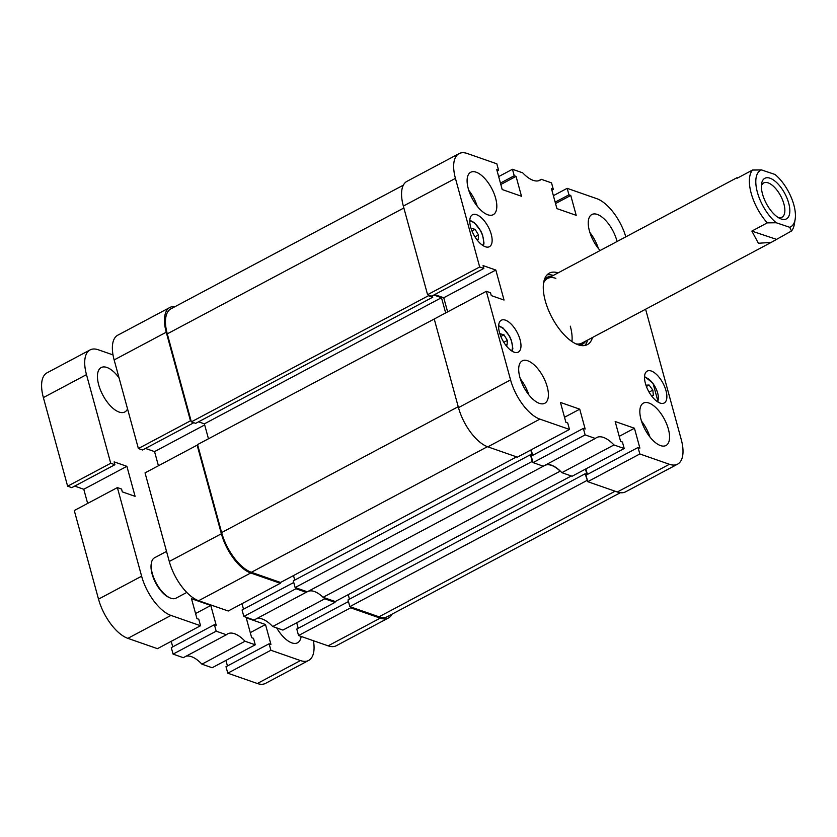 <?xml version="1.0" encoding="UTF-8"?>
<svg xmlns="http://www.w3.org/2000/svg" width="837" height="837" viewBox="0 0 837 837"><rect width="100%" height="100%" fill="white"/><g stroke="black" fill="none" stroke-linecap="round" stroke-linejoin="round"><path stroke-width="1.26" d="M617.057 241.516A24.011 10.965 62 0 0 597.283 214.429A24.011 10.965 62 0 0 591.832 214.523A24.011 10.965 62 0 0 600.119 250.525M648.874 403.005A24.011 10.965 62 0 0 643.423 403.099A24.011 10.965 62 0 0 642.701 424.495A24.011 10.965 62 0 0 660.519 445.587A24.011 10.965 62 0 0 665.98 445.504A24.011 10.965 62 0 0 666.691 424.108A24.011 10.965 62 0 0 648.874 403.005M527.718 360.768A24.011 10.965 62 0 0 522.267 360.852A24.011 10.965 62 0 0 521.556 382.258A24.011 10.965 62 0 0 539.373 403.35A24.011 10.965 62 0 0 544.824 403.256A24.011 10.965 62 0 0 545.546 381.86A24.011 10.965 62 0 0 527.718 360.768M476.138 172.192A24.011 10.965 62 0 0 470.676 172.276A24.011 10.965 62 0 0 469.965 193.671A24.011 10.965 62 0 0 487.783 214.774A24.011 10.965 62 0 0 493.234 214.68A24.011 10.965 62 0 0 493.956 193.284A24.011 10.965 62 0 0 476.138 172.192M651.322 371.032A18.069 8.255 62 0 0 647.221 371.094A18.069 8.255 62 0 0 646.677 387.196A18.069 8.255 62 0 0 660.09 403.068A18.069 8.255 62 0 0 664.191 402.995A18.069 8.255 62 0 0 664.724 386.903A18.069 8.255 62 0 0 651.322 371.032M476.577 214.711A18.069 8.255 62 0 0 472.466 214.785A18.069 8.255 62 0 0 471.932 230.876A18.069 8.255 62 0 0 485.334 246.748A18.069 8.255 62 0 0 489.446 246.685A18.069 8.255 62 0 0 489.98 230.583A18.069 8.255 62 0 0 476.577 214.711M505.422 320.152A18.069 8.255 62 0 0 501.311 320.226A18.069 8.255 62 0 0 500.777 336.317A18.069 8.255 62 0 0 514.18 352.189A18.069 8.255 62 0 0 518.291 352.126A18.069 8.255 62 0 0 518.825 336.024A18.069 8.255 62 0 0 505.422 320.152M558.122 272.872A40.479 18.487 62 0 0 549.313 273.144A40.479 18.487 62 0 0 545.274 300.849A40.479 18.487 62 0 0 587.344 344.624A40.479 18.487 62 0 0 592.502 337.478M584.707 345.524A40.479 18.487 62 0 0 587.647 340.063M533.033 462.61L585.126 434.895L595.358 438.462L543.265 466.178L533.033 462.61L531.254 456.113L583.347 428.408L585.168 429.036L579.738 409.167L560.455 402.44L565.896 422.319L567.716 422.957L569.495 429.444L539.917 419.128L487.825 446.843A36.137 16.51 -118 0 1 458.477 407.629L510.57 379.914L486.328 291.307L490.503 292.762L491.277 295.597L504.041 300.044L495.828 270.037L483.064 265.591L483.838 268.426L479.674 266.972L455.433 178.365L403.34 206.069L427.581 294.687L431.756 296.141L483.838 268.426M613.971 444.949L624.203 448.517L572.11 476.232L561.878 472.664L613.971 444.949A30.195 13.79 62 0 0 596.645 437.563A30.195 13.79 62 0 0 595.358 438.462M624.203 448.517L622.425 442.03L620.604 441.392L615.164 421.524L634.446 428.241L639.886 448.119L638.056 447.481L639.834 453.968L669.412 464.284A36.137 16.51 62 0 0 677.614 464.148A36.137 16.51 62 0 0 681.224 439.415L645.609 309.23M625.804 236.861A36.137 16.51 62 0 0 596.739 198.651L567.172 188.335L568.94 194.822L570.761 195.46L576.201 215.329L556.919 208.612L551.489 188.743L553.309 189.371L551.531 182.885L541.298 179.317A30.195 13.79 62 0 1 540.022 180.217A30.195 13.79 62 0 1 522.686 172.83L512.453 169.262L514.232 175.749L516.052 176.387L521.493 196.256L502.21 189.539L496.77 169.66L498.601 170.298L496.822 163.811L467.255 153.495A36.137 16.51 62 0 0 459.042 153.631A36.137 16.51 62 0 0 455.433 178.365M510.57 379.914A36.137 16.51 62 0 0 539.917 419.128M585.126 434.895L583.347 428.408M538.557 180.782L541.298 179.317M561.878 472.664A30.195 13.79 62 0 0 546.017 464.713M532.698 455.349L531.181 449.825M569.495 429.444L517.402 457.159L487.825 446.843M486.328 291.307L434.236 319.012L458.477 407.629M434.665 294.582L443.746 297.752L447.617 311.898M403.34 206.069A36.137 16.51 -118 0 1 406.949 181.347L459.042 153.631M677.614 464.148L625.521 491.863A36.137 16.51 -118 0 1 617.319 491.989L587.741 481.683L585.973 475.196L638.056 447.481M587.407 474.433L585.9 468.898M479.674 266.972L427.581 294.687M512.453 169.262L498.674 176.597M567.172 188.335L553.383 195.67M587.741 481.683L639.834 453.968M553.267 275.446A40.479 18.487 62 0 0 547.105 274.839M555.538 203.558L570.761 195.46M555.161 202.156L568.94 194.822M551.865 190.145L553.309 189.371M500.829 184.485L516.052 176.387M500.442 183.083L514.232 175.749M497.157 171.062L498.601 170.298M443.746 297.752L495.828 270.037M619.223 436.349L634.446 428.241M564.515 417.265L579.738 409.167M477.195 206.184A24.011 10.965 62 0 0 468.762 190.323M528.785 394.771A24.011 10.965 62 0 0 520.342 378.899M649.941 437.008A24.011 10.965 62 0 0 641.498 421.147M598.35 248.432A24.011 10.965 62 0 0 589.907 232.571M571.943 341.548A36.598 16.719 62 0 0 570.311 326.189M579.235 345.126A37.811 17.274 62 0 0 585.764 341.067M585.984 343.871A40.594 18.54 62 0 0 587.574 340.104M555.862 278.355A36.598 16.719 62 0 0 547.544 278.491A36.598 16.719 62 0 0 543.569 283.042M575.929 343.861A36.598 16.719 62 0 0 581.924 343.107L771.222 242.395L758.416 243.264L751.846 231.096L767.288 222.872A36.598 16.719 -118 0 1 751.26 193.556A36.598 16.719 -118 0 1 752.547 170.047L737.104 178.26L736.853 177.779L737.889 177.852M551.395 276.451A37.811 17.274 62 0 0 544.374 279.6M553.194 275.488A40.594 18.54 62 0 0 549.187 274.693M560.497 471.262L560.194 471.158A29.734 13.58 62 0 0 544.709 465.477A29.734 13.58 62 0 0 544.395 465.654L307.294 591.79L295.126 587.553L532.238 461.407L530.407 454.721L532.227 455.349L530.773 450.044M571.315 475.95L335.25 601.541L323.092 597.304A29.734 13.58 62 0 0 307.922 591.456M295.126 587.553L293.295 580.857L530.407 454.721M294.739 580.093L293.505 575.574M516.596 456.876L280.541 582.468L251.362 572.288A36.598 16.719 -118 0 1 221.638 532.583L197.563 444.573L435.073 318.573M198.568 421.817L204.385 423.846L208.465 438.776M403.863 207.994L167.274 333.858L191.349 421.869L195.649 423.365L432.75 297.219L432.373 295.806M167.274 333.858A36.598 16.719 -118 0 1 170.936 308.822L403.34 185.176M620.332 492.711L387.332 616.67A36.598 16.719 -118 0 1 379.025 616.806L349.845 606.626L348.014 599.941L585.115 473.794L586.936 474.433L585.481 469.118M349.458 599.177L348.213 594.647M587.469 480.668L585.115 473.794M191.349 421.869L428.46 295.723L428.23 294.906M428.46 295.723L432.75 297.219M433.838 295.032L441.486 297.7L445.661 312.944M323.092 597.304L560.194 471.158M349.845 606.626L586.946 480.49M204.385 423.846L441.486 297.7M649.083 392.124L652.839 390.126L653.362 395.399L651.28 395.514M645.934 385.187L649.073 385.02L652.839 390.126M646.384 386.443L649.073 385.02M471.984 231.012L475.113 229.348L478.513 234.967L478.241 239.602L476.483 239.12M475.113 229.348L471.451 228.365L471.388 229.443M474.966 236.861L478.513 234.967M500.829 336.464L503.958 334.79L507.358 340.408L507.086 345.043L505.328 344.562M503.958 334.79L500.296 333.806L500.233 334.884M503.811 342.302L507.358 340.408M380.218 618.135A36.137 16.51 62 0 0 388.42 617.999L336.328 645.714A36.137 16.51 -118 0 1 328.125 645.85L380.218 618.135L350.64 607.829L350.368 606.815M348.454 601.552L296.779 629.047L298.547 635.534L328.125 645.85M298.213 628.284L296.706 622.759M272.684 626.515L282.916 630.083L335.009 602.378L324.777 598.811L272.684 626.515A30.195 13.79 -118 0 0 256.823 618.564M293.745 582.479L242.06 609.974L243.839 616.461L254.071 620.029L306.164 592.314L295.932 588.746L295.649 587.731M243.504 609.21L241.987 603.676M198.631 600.704L228.208 611.01L280.301 583.295L250.723 572.989L198.631 600.704A36.137 16.51 -118 0 1 169.283 561.481L221.376 533.776L197.134 445.158L197.783 445.389M197.134 445.158L145.042 472.874L169.283 561.481M158.423 465.759L154.552 451.603L145.471 448.444M175.038 306.635A36.137 16.51 62 0 0 169.848 307.493A36.137 16.51 62 0 0 166.239 332.216L114.146 359.931L138.387 448.538L142.562 449.992L193.818 422.727M114.146 359.931A36.137 16.51 -118 0 1 117.755 335.208L169.848 307.493M138.387 448.538L190.48 420.823L166.239 332.216M190.48 420.823L191.129 421.053M221.376 533.776A36.137 16.51 62 0 0 250.723 572.989M280.301 583.295L280.018 582.28M306.164 592.314A30.195 13.79 -118 0 1 306.98 591.686M323.396 597.409A30.195 13.79 -118 0 1 324.777 598.811M335.009 602.378L334.727 601.364M388.42 617.999A36.137 16.51 62 0 0 392.03 614.17M243.839 616.461L295.932 588.746M298.547 635.534L350.64 607.829M204.688 424.934L154.552 451.603M781.308 219.032A22.986 10.504 62 0 0 788.653 202.983A22.986 10.504 62 0 0 769.914 178.187A22.986 10.504 62 0 0 761.586 183.732A22.986 10.504 62 0 0 780.115 218.551A22.986 10.504 62 0 0 781.308 219.032M778.264 217.547A19.439 8.883 62 0 0 781.957 217.254A19.439 8.883 62 0 0 782.511 199.844A19.439 8.883 62 0 0 768.01 182.822A19.439 8.883 62 0 0 763.7 182.926A19.439 8.883 62 0 0 761.398 185.835M793.779 204.699A32.026 14.627 62 0 0 774.989 174.452L761.503 169.932A32.026 14.627 62 0 0 757.454 192.52A32.026 14.627 62 0 0 776.244 222.757L789.72 227.287A32.026 14.627 62 0 0 795.15 219.336A32.026 14.627 62 0 0 793.779 204.699M795.15 219.336L794.344 224.211A36.598 16.719 -118 0 1 791.488 230.991L771.222 242.395M767.288 222.872L776.244 222.757M761.503 169.932L752.547 170.047M789.72 227.287L791.488 230.991M751.846 231.096L776.045 239.215M301.163 636.455A25.162 11.488 -118 0 1 297.564 642.795A25.162 11.488 -118 0 1 291.851 642.889A25.162 11.488 -118 0 1 276.681 627.917M127.538 408.895A25.162 11.488 -118 0 1 124.828 411.971A25.162 11.488 -118 0 1 119.116 412.066A25.162 11.488 -118 0 1 100.44 389.969A25.162 11.488 -118 0 1 101.193 367.558A25.162 11.488 -118 0 1 106.906 367.464A25.162 11.488 -118 0 1 119.042 377.811M300.462 660.571A36.137 16.51 62 0 0 308.665 660.435L265.559 683.369A36.137 16.51 -118 0 1 257.346 683.505L300.462 660.571L270.885 650.255L269.116 643.768L270.937 644.406L265.496 624.528L246.224 617.811L251.655 637.679L253.485 638.317L255.254 644.804L245.021 641.236L201.916 664.17L212.148 667.738L255.254 644.804M270.885 650.255L227.779 673.189L257.346 683.505M227.779 673.189L226 666.702L269.116 643.768M227.444 665.938L225.927 660.403M186.044 656.218A30.195 13.79 -118 0 1 201.916 664.17M216.176 631.182L173.071 654.115L183.303 657.683L226.408 634.749L216.176 631.182L214.398 624.684L216.228 625.323L210.788 605.454L195.565 613.552M173.071 654.115L171.292 647.629L214.398 624.684M172.736 646.855L171.219 641.33M127.862 638.349L157.429 648.665L200.545 625.731L170.968 615.415L127.862 638.349A36.137 16.51 -118 0 1 98.515 599.135L141.62 576.201L117.379 487.594L121.553 489.049L122.328 491.884L135.092 496.331L126.889 466.324L83.773 489.258L87.644 503.414M117.379 487.594L74.273 510.528L98.515 599.135M74.702 486.098L83.773 489.258M113.016 354.909L98.306 349.782A36.137 16.51 62 0 0 90.093 349.918A36.137 16.51 62 0 0 86.483 374.641L43.378 397.585L67.619 486.192L71.783 487.647L114.899 464.713L114.114 461.878L126.889 466.324M43.378 397.585A36.137 16.51 -118 0 1 46.987 372.852L90.093 349.918M114.899 464.713L110.725 463.259L86.483 374.641M141.62 576.201A36.137 16.51 62 0 0 170.968 615.415M200.545 625.731L198.767 619.234L196.946 618.606L191.506 598.727L210.788 605.454M226.408 634.749A30.195 13.79 -118 0 1 227.695 633.85A30.195 13.79 -118 0 1 245.021 641.236M308.665 660.435A36.137 16.51 62 0 0 313.415 640.723M110.725 463.259L67.619 486.192M265.496 624.528L250.273 632.636M169.806 597.806L168.907 597.398A21.961 10.034 -118 0 1 164.24 594.239A21.961 10.034 -118 0 1 151.204 564.128L151.361 563.155A22.871 10.452 62 0 0 164.952 594.511A22.871 10.452 62 0 0 169.806 597.806A22.871 10.452 62 0 0 176.063 598.152L186.797 592.439M166.532 551.405L154.573 557.766A22.871 10.452 62 0 0 151.361 563.155M617.319 491.989L669.412 464.284M487.427 446.696L251.362 572.288M379.025 616.806L615.09 491.214M221.638 532.583L458.226 406.709M657.443 401.708A14.177 6.476 62 0 0 652.975 383.534A14.177 6.476 62 0 0 644.521 377.414M482.698 245.387A14.177 6.476 62 0 0 483.608 242.175A14.177 6.476 62 0 0 479.13 228.522A14.177 6.476 62 0 0 469.766 221.094M511.543 350.829A14.177 6.476 62 0 0 512.453 347.617A14.177 6.476 62 0 0 507.975 333.963A14.177 6.476 62 0 0 498.611 326.535M658.185 402.178L653.006 383.21L644.542 376.535M469.798 220.215L474.255 222.611L480.71 230.771L482.593 235.009L483.995 243.044L483.441 245.858M498.643 325.656L503.1 328.052L509.555 336.212L511.438 340.45L512.84 348.485L512.286 351.299M547.544 278.491L736.853 177.779"/></g></svg>
